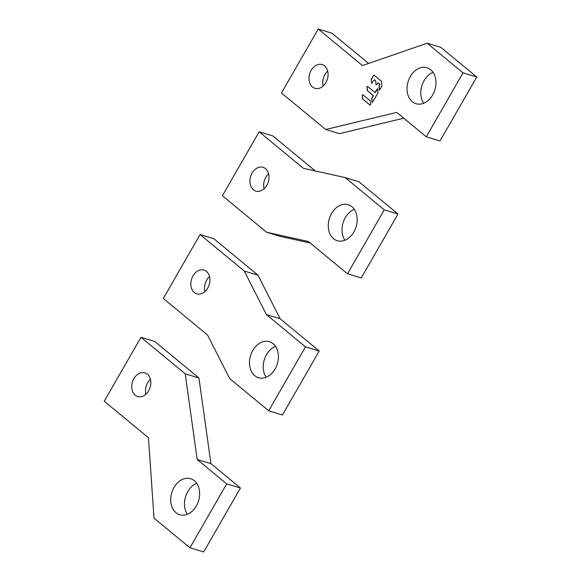 <?xml version="1.0" encoding="UTF-8"?>
<svg xmlns="http://www.w3.org/2000/svg" width="581" height="581" viewBox="0 0 581 581"><rect width="100%" height="100%" fill="white"/><g stroke="black" fill="none" stroke-linecap="round" stroke-linejoin="round"><path stroke-width="0.87" d="M333.538 238.697A18.81 14.002 106.8 0 1 330.298 215.994A18.81 14.002 106.8 0 1 348.179 204.708A18.81 14.002 106.8 0 1 351.919 206.734A18.81 14.002 106.8 0 1 355.158 229.437A18.81 14.002 106.8 0 1 337.278 240.723A18.81 14.002 106.8 0 1 333.538 238.697M354.279 209.342A18.81 14.002 -73.2 0 0 344.918 240.251M397.992 214.026L384.252 209.864L345.15 177.568L358.891 181.73L397.992 214.026L361.237 277.958L347.489 273.796L308.388 241.5L266.614 232.255L280.354 236.416L310.239 243.025M266.614 232.255L222.392 195.732L259.155 131.8L272.896 135.961L315.265 170.952M268.596 173.799A12.412 9.238 -73.2 0 0 264.065 188.752M384.252 209.864L347.489 273.796M259.155 131.8L303.376 168.323L345.15 177.568M253.396 189.74A12.412 9.238 106.8 0 1 251.261 174.765A12.412 9.238 106.8 0 1 263.055 167.313A12.412 9.238 106.8 0 1 265.524 168.65A12.412 9.238 106.8 0 1 267.659 183.632A12.412 9.238 106.8 0 1 255.858 191.076A12.412 9.238 106.8 0 1 253.396 189.74M412.314 101.704A18.81 14.002 106.8 0 1 409.075 79.001A18.81 14.002 106.8 0 1 426.955 67.716A18.81 14.002 106.8 0 1 430.695 69.735A18.81 14.002 106.8 0 1 433.934 92.437A18.81 14.002 106.8 0 1 416.054 103.723A18.81 14.002 106.8 0 1 412.314 101.704M433.056 72.342A18.81 14.002 -73.2 0 0 423.694 103.258M403.744 118.197L339.442 133.666L325.701 129.505L281.473 92.982L318.235 29.05L331.976 33.211L368.594 63.452M427.115 43.205L463.028 72.872L426.265 136.804L440.013 140.965L476.769 77.033L440.856 47.366L427.115 43.205L362.457 65.58L318.235 29.05M327.677 71.049A12.412 9.238 -73.2 0 0 323.145 86.01M463.028 72.872L476.769 77.033M426.265 136.804L396.736 112.409L325.701 129.505M312.476 86.997A12.412 9.238 106.8 0 1 310.341 72.015A12.412 9.238 106.8 0 1 322.135 64.571A12.412 9.238 106.8 0 1 324.605 65.9A12.412 9.238 106.8 0 1 326.74 80.882A12.412 9.238 106.8 0 1 314.946 88.327A12.412 9.238 106.8 0 1 312.476 86.997M362.602 98.952L370.082 105.132L370.634 104.645L370.235 100.825L362.755 94.645L362.195 95.131L362.602 98.952L370.242 105.19M367.504 86.373L366.952 86.859L367.352 90.68L373.104 95.437L371.651 98.828L372.145 102.699L377.977 93.033L377.766 89.147L377.171 89.038L374.919 92.473L367.504 86.373M375.66 81.079L376.074 84.673L375.66 81.079L374.244 79.771L371.608 83.41L371.121 79.539L371.68 83.424M375.943 84.637L376.539 84.739L377.926 82.807L379.589 84.158L379.001 86.053L379.277 89.612L379.88 89.714L381.942 85.937L381.47 81.282L373.873 75.029L371.121 79.539M254.761 375.696A18.81 14.002 106.8 0 1 251.522 352.994A18.81 14.002 106.8 0 1 269.402 341.708A18.81 14.002 106.8 0 1 273.143 343.727A18.81 14.002 106.8 0 1 276.382 366.429A18.81 14.002 106.8 0 1 258.501 377.715A18.81 14.002 106.8 0 1 254.761 375.696M275.503 346.334A18.81 14.002 -73.2 0 0 266.142 377.251M280.115 318.722L319.223 351.026L282.46 414.957L268.712 410.796L229.611 378.492L207.533 335.005L163.312 298.474L200.075 234.542L213.815 238.704L258.037 275.234L280.115 318.722L266.374 314.561L305.475 346.864L319.223 351.026M209.509 276.549A12.412 9.238 -73.2 0 0 204.984 291.502M305.475 346.864L268.712 410.796M200.075 234.542L244.296 271.073L258.037 275.234M266.374 314.561L244.296 271.073M194.315 292.49A12.412 9.238 106.8 0 1 192.173 277.507A12.412 9.238 106.8 0 1 203.975 270.063A12.412 9.238 106.8 0 1 206.444 271.4A12.412 9.238 106.8 0 1 208.579 286.375A12.412 9.238 106.8 0 1 196.777 293.819A12.412 9.238 106.8 0 1 194.315 292.49M175.985 512.689A18.81 14.002 106.8 0 1 172.746 489.986A18.81 14.002 106.8 0 1 190.626 478.7A18.81 14.002 106.8 0 1 194.366 480.727A18.81 14.002 106.8 0 1 197.605 503.429A18.81 14.002 106.8 0 1 179.725 514.708A18.81 14.002 106.8 0 1 175.985 512.689M196.727 483.327A18.81 14.002 -73.2 0 0 187.365 514.243M210.918 463.631L240.447 488.018L203.684 551.95L189.943 547.789L154.023 518.129L148.453 437.747L104.231 401.224L140.987 337.292L154.735 341.454L198.956 377.977L210.918 463.631L197.177 459.469L226.699 483.857L240.447 488.018M150.428 379.291A12.412 9.238 -73.2 0 0 145.904 394.245M226.699 483.857L189.943 547.789M140.987 337.292L185.216 373.815L198.956 377.977M197.177 459.469L185.216 373.815M135.228 395.233A12.412 9.238 106.8 0 1 133.093 380.257A12.412 9.238 106.8 0 1 144.894 372.806A12.412 9.238 106.8 0 1 147.356 374.142A12.412 9.238 106.8 0 1 149.499 389.125A12.412 9.238 106.8 0 1 137.697 396.569A12.412 9.238 106.8 0 1 135.228 395.233M362.726 94.623L362.333 95.175L362.733 98.995M367.482 86.358L367.09 86.903L367.49 90.723L373.104 95.437M374.919 92.473L375.311 92.27M377.621 88.864L375.449 92.306M373.155 96.025L371.789 98.872L372.218 102.706M373.285 96.068L373.242 95.473M373.939 75.058L371.252 79.582M379.633 84.753L379.139 86.097L379.56 89.932M379.771 84.79L379.589 84.158M378.013 82.858L379.727 84.201M374.469 79.858L375.675 80.853"/></g></svg>
